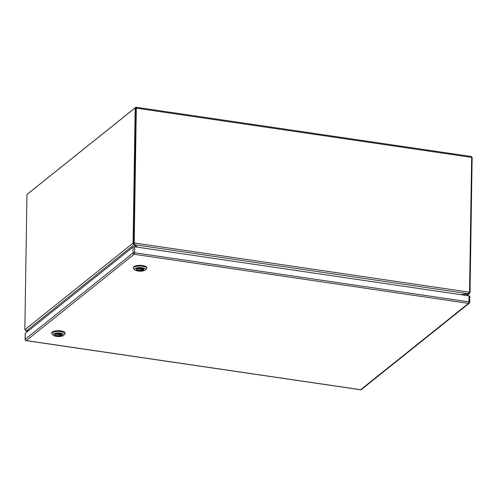 <?xml version="1.0" encoding="UTF-8"?>
<svg xmlns="http://www.w3.org/2000/svg" width="497" height="497" viewBox="0 0 497 497"><rect width="100%" height="100%" fill="white"/><g stroke="black" fill="none" stroke-linecap="round" stroke-linejoin="round"><path stroke-width="0.75" d="M133.892 242.132A3.777 3.317 -128.7 0 0 134.047 243.244L134.37 242.983L134.389 244.686L468.342 293.739L469.379 292.186A3.777 3.317 -128.7 0 0 469.559 291.124L471.659 157.406A1.311 0.46 -81.6 0 0 471.361 156.505L136.023 107.253A1.311 0.46 98.4 0 1 136.321 108.153L134.221 241.871L133.892 242.132L135.898 108.116M27.807 193.824A1.311 0.46 98.4 0 1 27.944 193.668L135.849 107.309A1.311 0.46 98.4 0 1 136.023 107.253M469.379 292.186L134.37 242.983A3.777 3.317 -128.7 0 1 134.221 241.871M134.047 243.244L134.401 243.865M27.807 331.244L25.701 330.772M134.209 243.623L134.389 244.686A3.777 1.242 0.9 0 0 134.563 244.859L137.495 247.177M28.366 330.797L26.968 330.971A3.777 1.242 0.9 0 0 26.478 331.045L26.478 330.896M468.342 293.739A3.777 1.242 0.9 0 1 467.851 293.814L460.943 294.684M146.739 268.343L146.752 267.653A6.666 2.193 -179.1 0 0 141.378 265.417A6.666 2.193 -179.1 0 0 133.91 266.64A6.666 2.193 -179.1 0 0 133.426 267.448L133.42 268.132A6.666 2.193 0.9 0 1 133.904 267.33A6.666 2.193 0.9 0 1 141.365 266.106A6.666 2.193 0.9 0 1 146.739 268.343A6.666 2.193 0.9 0 1 146.311 269.101A6.666 2.193 0.9 0 1 146.255 269.144M135.01 268.641A5.455 1.795 0.9 0 1 142.043 267.74A5.455 1.795 0.9 0 1 145.161 270.082A5.455 1.795 0.9 0 1 145.118 270.126A5.455 1.795 0.9 0 1 139.968 271.169A5.455 1.795 0.9 0 1 134.942 269.927A5.455 1.795 0.9 0 1 135.01 268.641M136.551 268.865A3.783 1.242 -179.1 0 0 136.277 269.318A3.783 1.242 -179.1 0 0 139.328 270.592A3.783 1.242 -179.1 0 0 143.571 269.896A3.783 1.242 -179.1 0 0 143.844 269.442A3.783 1.242 -179.1 0 0 140.794 268.169A3.783 1.242 -179.1 0 0 136.551 268.865M136.315 269.15A3.783 1.242 -179.1 0 0 139.595 270.269A3.783 1.242 -179.1 0 0 143.577 269.554A3.783 1.242 -179.1 0 0 143.695 269.442L137.278 268.498M134.942 269.927L133.823 268.902A6.666 2.193 0.9 0 1 133.42 268.132M136.824 268.691L143.422 269.66A3.783 1.242 -179.1 0 0 143.577 269.554A3.783 1.242 -179.1 0 0 143.813 269.268M65.082 333.698L65.088 333.009A6.666 2.193 -179.1 0 0 59.715 330.772A6.666 2.193 -179.1 0 0 52.247 331.996A6.666 2.193 -179.1 0 0 51.763 332.804L51.756 333.487A6.666 2.193 0.9 0 1 52.241 332.686A6.666 2.193 0.9 0 1 59.702 331.462A6.666 2.193 0.9 0 1 65.082 333.698A6.666 2.193 0.9 0 1 64.647 334.45A6.666 2.193 0.9 0 1 64.591 334.5M53.347 333.996A5.455 1.795 0.9 0 1 60.379 333.096A5.455 1.795 0.9 0 1 63.498 335.438A5.455 1.795 0.9 0 1 63.454 335.481A5.455 1.795 0.9 0 1 58.311 336.525A5.455 1.795 0.9 0 1 53.278 335.282A5.455 1.795 0.9 0 1 53.347 333.996M54.887 334.22A3.783 1.242 -179.1 0 0 54.614 334.674A3.783 1.242 -179.1 0 0 57.664 335.947A3.783 1.242 -179.1 0 0 61.908 335.251A3.783 1.242 -179.1 0 0 62.187 334.798A3.783 1.242 -179.1 0 0 59.131 333.524A3.783 1.242 -179.1 0 0 54.887 334.22M54.651 334.506A3.783 1.242 -179.1 0 0 57.932 335.624A3.783 1.242 -179.1 0 0 61.914 334.91A3.783 1.242 -179.1 0 0 62.032 334.798L55.614 333.854M53.278 335.282L52.16 334.257A6.666 2.193 0.9 0 1 51.756 333.487M55.161 334.046L61.758 335.015A3.783 1.242 -179.1 0 0 61.914 334.91A3.783 1.242 -179.1 0 0 62.15 334.624M133.898 242.114L136.004 108.004L135.19 107.886L26.956 194.507L24.85 328.616A3.777 1.317 98.4 0 0 24.9 329.666L132.997 243.157L133.805 243.275A3.777 1.317 -81.6 0 0 133.898 242.114L133.084 241.989L135.19 107.886M133.084 241.989A3.777 1.317 98.4 0 1 132.997 243.157L133.979 244.741L133.805 243.275M134.358 244.182L134.246 244.089A3.777 1.242 -179.1 0 0 133.991 243.921M28.577 330.629L26.844 330.853A3.777 1.242 0.9 0 1 26.31 330.909L24.9 329.666M26.31 330.909L133.979 244.741A3.777 1.242 0.9 0 1 134.227 244.909L136.917 247.09M469.286 292.553L469.957 292.652A3.777 1.317 -81.6 0 0 470.044 291.484L469.547 291.41M471.659 157.307L472.15 157.375L470.044 291.484M468.509 293.665L469.472 293.565L469.957 292.652M461.527 294.771L467.975 293.932A3.777 1.242 0.9 0 1 468.509 293.882L466.484 295.498M133.121 246.959L25.279 333.27L25.185 339.277L133.028 252.967L133.121 246.959A1.211 0.398 0.9 0 1 134.699 246.767L134.6 252.768L468.963 301.884L469.056 295.877L134.699 246.767M469.056 295.877A1.211 0.398 0.9 0 1 469.814 296.255L469.721 302.263A1.211 0.398 -179.1 0 0 468.963 301.884A1.211 0.422 98.4 0 1 468.491 303.387L134.128 254.278L26.291 340.582L360.654 389.698L468.491 303.387A1.211 1.062 -128.7 0 0 469.267 303.189A1.211 1.211 0 0 0 469.721 302.263A1.211 0.398 -179.1 0 1 469.634 302.412A1.211 1.062 -128.7 0 1 469.267 303.189L361.425 389.499A1.211 1.062 -128.7 0 1 360.654 389.698A1.211 0.422 98.4 0 1 360.493 389.747A1.211 0.422 98.4 0 1 360.356 389.654M136.321 108.153L471.659 157.406M134.227 244.909L134.246 244.089M134.6 252.768A1.211 0.398 -179.1 0 0 133.028 252.967A1.211 1.062 -128.7 0 0 134.128 254.278A1.211 0.422 98.4 0 0 134.6 252.768M26.13 340.638A1.211 0.422 98.4 0 0 26.291 340.582A1.211 1.062 -128.7 0 1 25.185 339.277A1.211 0.398 -179.1 0 0 25.098 339.42A1.211 1.211 0 0 0 26.13 340.638L360.493 389.747A1.211 1.211 0 0 0 361.425 389.499M27.72 331.313L26.148 331.083M145.161 270.082L146.311 269.101M63.498 335.438L64.647 334.45M469.472 293.565L466.969 295.566M25.192 333.412L25.098 339.42"/></g></svg>
